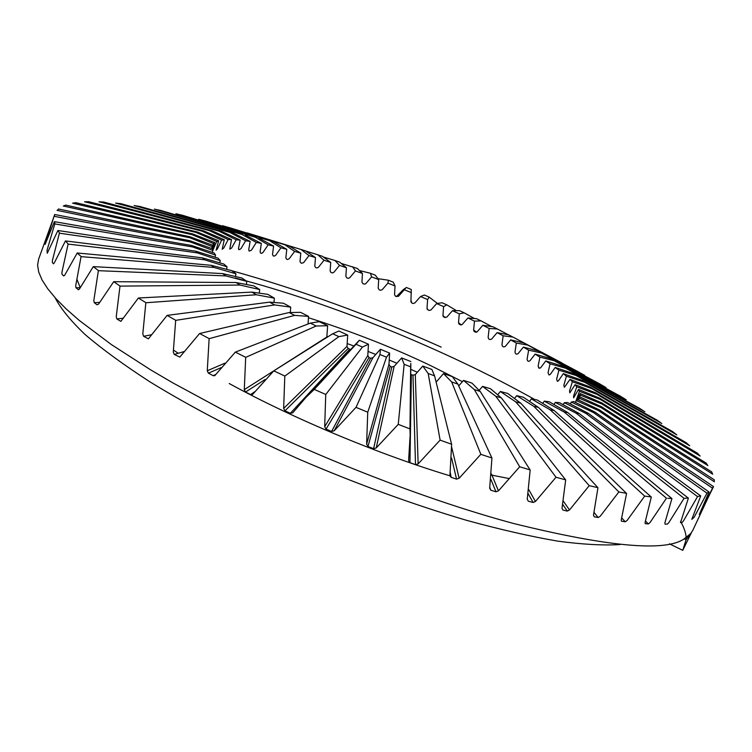 <?xml version="1.0" encoding="UTF-8"?>
<svg xmlns="http://www.w3.org/2000/svg" width="752" height="752" viewBox="0 0 752 752"><rect width="100%" height="100%" fill="white"/><g stroke="black" fill="none" stroke-linecap="round" stroke-linejoin="round"><path stroke-width="1.13" d="M713.319 486.525L692.855 530.216L690.75 533.525L684.264 538.799C665.435 552.024 608.641 546.948 513.86 523.561C419.419 498.219 301.674 450.702 219.528 408.12L172.753 382.834L150.804 369.956L111.211 344.454L79.054 320.258L66.251 308.997L55.78 298.459L47.714 288.74L42.037 279.923L38.7 272.036L37.6 265.136L38.606 259.214L53.42 218.212M316.197 325.992L245.772 357.341L235.357 352.133M214.762 375.68L235.32 352.133L310.275 323.125L316.169 326.001L327.628 325.738L326.838 337.028L244.278 389.658L245.697 357.379M214.668 375.727L213.173 375.671L215.993 374.355M208.389 373.161L213.173 375.671M221.107 367.653L208.389 373.152L207.279 370.755L224.792 363.225M209.122 338.682L207.27 370.755M209.225 338.654L199.618 333.521L289.135 312.531L294.662 315.379M179.85 357.021L199.581 333.521M179.756 357.05L174.257 354.446L173.289 352.077L175.677 320.371M274.659 304.908L175.771 320.352L167.16 315.389M148.426 338.804L167.113 315.389L269.564 302.144L283.391 303.206L290.723 307.154M148.351 338.823L143.613 336.285L142.814 333.963M145.841 302.755L142.805 333.963M145.982 302.736L138.434 298.036M120.884 321.348L138.377 298.027M120.837 321.358L116.861 318.942M123.431 318.181L116.87 318.942L116.24 316.695L119.991 286.117M120.151 286.108L113.759 281.727M99.574 302.398L94.263 302.699L97.027 304.795L98.578 304.099L113.702 281.709M94.263 302.699L93.821 300.527L98.362 270.682M98.531 270.682L93.333 266.669M80.144 287.706L75.971 287.743L78.481 289.783L79.486 288.928L93.276 266.659M75.971 287.743L75.717 285.666L81.056 256.639M81.244 256.648L77.259 253.048M68.094 244.109L61.927 272.262L62.002 274.245L63.61 275.956L64.719 275.185L77.193 253.029M68.3 244.127L65.499 240.969M52.433 260.427L52.311 262.307L53.354 263.802L54.257 262.984L65.433 240.95M59.389 233.186L52.424 260.427M59.605 233.214L57.951 230.516M47.263 253.274L57.885 230.497L195.868 251.215L217.939 258.124M54.783 223.917L47.047 250.219L47.254 253.274M55.018 223.955L54.445 221.708M54.05 216.313L45.12 244.391L54.379 221.69M54.294 216.35L54.746 214.564M53.392 218.202L54.68 214.546M57.208 210.391L58.59 209.056M63.45 206.029L65.687 205.117M72.747 203.2L75.736 202.692M84.788 201.827L88.454 201.696M99.283 201.827L103.541 202.053M115.949 203.125L120.715 203.67M134.542 205.625L139.712 206.471M154.799 209.235L160.298 210.344M176.523 213.888L182.238 215.222M199.562 219.518L205.324 221.022M224.011 226.136L229.369 227.668M406.437 287.49L403.786 289.238L396.379 296.608M476.561 318.698L467.923 317.964L462.245 324.422L460.525 324.855L458.993 324.046L458.513 322.636L459.275 313.847L464.172 312.823L474.409 318.51M467.913 317.964L474.474 321.142M493.011 326.782L482.84 325.287L477.219 331.764L475.537 332.205L474.145 331.472L473.619 329.968L474.493 321.142L481.045 320.869L491.714 326.594M482.831 325.287L489.129 328.483L497.326 328.972M508.803 334.894L497.138 332.619L491.582 339.143L489.947 339.584L488.687 338.898L488.142 337.347L489.148 328.483M497.119 332.619L503.116 335.796L512.92 337.065M578.429 371.864L523.806 342.94L510.693 339.904L505.222 346.484L503.652 346.935L502.505 346.287L501.969 344.698L503.135 335.796M510.674 339.904L516.314 343.044M600.228 384.159L537.887 350.902L523.401 347.086L518.034 353.741L516.53 354.201L515.496 353.6L514.998 351.983L516.333 343.053L527.678 345.102M523.373 347.086L528.609 350.169M527.537 360.772L527.086 359.136L528.637 350.169L541.496 353.026L606.056 387.562M527.584 360.8L528.459 361.345L529.887 360.847L535.133 354.117L550.915 358.704L620.776 396.379M535.104 354.107L539.88 357.097L554.224 360.763L626.219 399.744M639.877 408.449L562.778 366.262L545.783 360.922L540.669 367.766L539.325 368.283L538.141 366.102L539.908 357.106M545.755 360.913L550.013 363.789M657.333 420.283L573.325 373.537L555.211 367.446L550.257 374.411L549.016 374.975L548.029 372.823L550.041 363.799L565.748 368.264L644.878 411.758M555.183 367.437L558.877 370.172M563.314 373.641L558.529 380.738L557.411 381.349L556.64 379.234L558.915 370.181L575.919 375.436L661.826 423.498M563.286 373.612L566.369 376.179M686.407 442.806L589.953 386.904L569.978 379.393L564.385 387.327L563.85 385.259L566.406 376.197L584.605 382.232M569.95 379.384L572.366 381.743M595.753 392.854L575.083 384.686L569.819 392.854L569.537 390.843L572.394 381.762L591.683 388.568L689.716 445.757M575.045 384.667L576.746 386.801M578.495 389.451L573.607 397.855L573.607 395.919L576.784 386.819L597.003 394.358M578.476 389.404L579.425 391.284M575.571 402.047L579.454 391.294L600.453 399.528M580.149 393.597L576.756 400.327M580.14 393.531L580.29 395.11L601.91 404.012L712.746 474.202M578.297 399.885L580.318 395.129M579.942 396.971L579.256 398.231L601.262 407.706M578.485 399.97L579.294 398.25M577.818 399.65L576.276 400.572M575.402 402.367L576.333 400.6L598.442 410.564L712.52 488.17L699.285 514.462L709.061 492.034M573.71 401.53L571.294 402.085M570.289 403.946L571.332 402.104L593.347 412.481L594.917 412.058L573.748 401.549M567.591 402.546L564.291 402.705M563.126 404.661L564.329 402.724L585.958 413.421L697.546 496.602M559.45 402.649L555.277 402.395M553.923 404.491L555.314 402.414L576.276 413.309L684.066 498.341M549.308 401.803L544.279 401.126M542.709 403.392L544.316 401.145L564.31 412.115L666.451 498.219M537.229 399.989L531.382 398.889M529.53 401.389L531.41 398.908L550.135 409.812L644.69 496.123M523.298 397.188L516.69 395.674M514.471 398.485L516.718 395.684L533.864 406.381L618.877 491.958M507.656 393.428L500.362 391.491L515.656 401.831M497.645 394.772L500.381 391.51M490.473 388.709L482.558 386.378M479.137 390.363L482.577 386.396L495.718 396.201L556.01 477.247M471.946 383.097L463.523 380.38M458.701 385.898L463.542 380.399L474.286 389.545L519.698 466.766M452.215 382.138L457.836 384.075L452.337 376.649L443.501 373.584L451.661 381.941L480.857 454.33M436.104 382.138L443.511 373.594M428.743 373.706L434.543 375.84L431.874 369.429L422.774 366.064L428.17 373.49M415.301 374.552L418.131 463.89L415.508 464.689L412.98 375.229L415.301 374.552L422.774 366.074M412.98 375.229L411.363 374.618L409.962 462.64L408.599 460.694L410.169 434.816L410.818 364.41M410.865 361.533L401.634 357.924M394.142 366.356L376.226 447.957L373.584 448.7L391.811 366.995L394.142 366.356L401.634 357.933L404.153 364.297L398.24 424.354L409.953 428.894M391.811 366.995L390.185 366.337L367.982 446.462L366.619 444.15L388.972 364.278L390.185 366.337M367.747 412.209L386.49 357.181L389.621 353.102L388.972 364.278M389.63 353.092L380.39 349.285L379.986 354.512L356.025 407.34M372.945 357.661L334.208 430.764L331.594 431.46L370.623 358.262L372.945 357.661L380.38 349.295M370.623 358.262L369.016 357.576L326.039 429.082L324.685 426.713L367.803 355.48L369.016 357.576M368.471 344.228L359.362 340.271L356.044 344.284L362.436 347.076L368.461 344.237L367.803 355.48M356.373 343.42L359.353 340.271M325.785 394.471L314.261 389.404L305.838 397.535L292.744 412.829L290.347 413.299L349.746 349.182L348.167 348.467L284.952 410.836L283.645 408.43L346.992 346.352L348.167 348.467M347.706 335.063L338.87 331.021L332.685 333.775L338.879 336.623L347.697 335.072L346.992 346.352M327.637 325.738L319.196 321.668L310.275 323.144M308.499 317.748C353.487 332.008 394.96 348.345 432.917 366.732L462.395 381.631M452.488 310.689L459.256 313.847M700.629 495.85L588.186 413.252M567.628 402.564L588.177 413.262L586.156 413.403M700.497 495.803L698.053 496.47M700.732 495.925L691.812 519.35L694.115 517.301L706.965 493.19L593.356 412.472M688.287 498.078L579.115 413.431M559.479 402.668L579.106 413.44L576.53 413.327M688.165 498.031L684.781 498.294M688.381 498.162L680.522 522.649L682.271 522.311L683.483 520.873L697.527 496.63M671.818 498.491L567.76 412.538M567.722 412.547L564.62 412.162M671.705 498.444L667.757 498.294M671.921 498.576L664.871 522.875L665.078 524.172L667.372 524.078L668.782 522.696L684.047 498.369M567.751 412.547L549.336 401.822M651.204 496.95L554.168 410.526L537.257 400.008M554.139 410.536L550.502 409.878M651.091 496.912L644.614 496.113M651.298 497.034L645.113 522.358L645.197 523.646L648.346 523.947L645.498 521.07M648.346 523.947L649.963 522.631L666.422 498.247M626.501 493.368L538.451 407.396L534.287 406.475M626.397 493.321L618.802 491.949M626.585 493.453L621.274 519.792M538.441 407.405L523.326 397.206M621.265 519.792L621.425 521.136L625.222 521.794L627.046 520.544L644.661 496.151M597.878 487.672L520.741 403.147M507.685 393.446L520.732 403.166L516.116 401.953M515.665 401.822L589.211 485.66M597.784 487.625L589.145 485.66M597.953 487.757L593.488 515.111L594.23 516.784L598.131 517.517L594.099 512.488M598.131 517.517L600.143 516.342L618.849 491.977M565.617 479.842L501.246 397.808L490.492 388.728M501.217 397.817L496.217 396.36M565.532 479.804L555.944 477.247M565.673 479.926L562.017 508.258L562.938 510.063L567.309 511.087L562.778 504.517M563.38 501.17L569.49 509.988L589.183 485.689M530.113 469.925L480.19 391.425L471.965 383.116M480.171 391.435L474.822 389.724M530.047 469.887L519.641 466.766M530.16 470L527.246 499.253L528.308 501.18M528.778 489.655L535.443 501.471L555.972 477.276M491.902 458.015L457.855 384.065M491.855 457.977L480.801 454.33L459.124 478.272L456.567 479.137L451.576 458.034M491.94 458.09L489.674 488.18M491.441 473.929L498.454 490.859L519.67 466.785M451.614 444.272L434.562 375.821M428.17 373.471L440.117 440.108M451.585 444.244L440.08 440.117M451.632 444.338L449.922 475.913L451.172 477.313L456.567 479.137M451.717 447.327L459.124 478.272M409.972 428.913L410.648 366.826L404.726 364.532M409.972 428.978L410.169 434.816M410.648 366.835L410.818 363.404M418.131 463.89L440.089 440.136M386.481 357.2L379.986 354.521M367.756 412.199L355.997 407.349L334.208 430.764M367.737 412.265L366.619 444.15M376.226 447.957L398.212 424.382M325.776 394.48L362.445 347.057M356.044 344.275L314.27 389.386M325.738 394.537L324.685 426.713M284.858 376.075L338.898 336.605M332.685 333.756L273.794 370.858L284.867 376.066M284.811 376.113L283.645 408.43M265.136 379.469L245.5 392.065L250.632 394.584L252.559 394.452L273.766 370.886M209.206 338.654L294.681 315.37L308.536 316.395L308.057 323.99M274.63 304.908L269.573 302.163M274.659 304.917L290.704 307.154L290.328 312.522M308.564 316.395L300.631 312.353L289.135 312.55M145.944 302.746L256.394 294.756L251.817 292.114L138.396 297.999M256.394 294.765L274.348 298.159L273.972 302.483M120.104 286.108L240.104 285.046M259.656 289.529L240.095 285.064L236.09 282.555L253.838 285.91L259.694 289.529L259.271 293.148M236.081 282.526L113.712 281.69M274.377 298.159L267.768 294.352L251.807 292.105M98.474 270.682L225.957 275.918M225.929 275.909L222.545 273.596L93.286 266.631M225.948 275.928L246.806 281.37L246.393 284.491M81.178 256.639L214.076 267.458L235.912 273.775L235.461 276.529M214.047 267.458L211.293 265.334M231.795 270.673L211.274 265.324L77.202 253.001M241.815 277.986L222.526 273.578M68.225 244.118L204.544 259.769L202.401 257.87M223.823 264.027L202.382 257.851L65.443 240.922M204.544 259.778L227.038 266.838L226.559 269.301M59.521 233.205L197.391 252.916L195.887 251.243M197.391 252.926L220.251 260.606L219.725 262.843M54.905 223.936L192.606 246.947L191.741 245.528M191.722 245.5L54.388 221.661M192.606 246.957L215.533 255.135L214.978 257.203M54.172 216.332L190.153 241.9L189.899 240.734L212.365 248.696M189.889 240.706L54.689 214.517M190.153 241.909L212.891 250.472L212.29 252.39M214.132 253.01L191.722 245.509M57.067 210.363L189.965 237.792M211.613 248.433L212.252 246.628L189.965 237.811L190.303 236.88L212.59 245.218M190.284 236.852L58.534 209M63.29 205.992L191.929 234.633L213.559 243.62L211.641 248.442M191.957 234.662L192.832 233.975M214.715 242.576L192.813 233.957L65.631 205.061M72.559 203.153L195.943 232.415L216.717 241.448L212.844 250.266M195.971 232.434L197.372 232.001L75.689 202.636M212.515 249.185L214.687 242.652M84.562 201.771L201.874 231.108L221.624 240.095L217.46 248.799L216.115 250.181L218.625 240.819M201.903 231.137L203.792 230.939M224.275 239.756L203.783 230.92L88.407 201.649M218.644 240.762L197.353 231.983M99.02 201.762L209.582 230.695M209.62 230.723L211.961 230.761M231.484 239.55L211.942 230.742L103.494 202.006M209.582 230.704L228.157 239.54L223.776 248.019L222.178 249.25L224.256 239.813M115.648 203.04L218.926 231.137L236.203 239.775L231.625 248.019L229.792 249.109L231.475 239.606M218.964 231.165L221.708 231.428L240.151 240.104L236.241 239.785M221.699 231.4L120.668 203.623M134.176 205.522L229.755 232.406L245.641 240.753L240.866 248.78L238.835 249.739L238.487 248.527L240.142 240.17M229.783 232.434L232.913 232.904M250.143 241.401L232.894 232.885L139.675 206.424M154.348 209.103L241.918 234.445L256.319 242.445L251.375 250.266L249.185 251.102L248.705 249.843L250.134 241.458M241.947 234.483L160.261 210.297M175.94 213.718L255.266 237.228M255.304 237.256L182.2 215.185M255.266 237.237L268.126 244.814L263.031 252.446L261.611 253.349L260.587 253.142M261.593 253.349L260.662 253.161L260.098 251.854L261.329 243.451M261.329 243.394L245.396 235.132M198.735 219.274L269.667 240.696M269.695 240.725L273.7 241.759L286.775 249.316L280.947 247.831M273.7 241.74L205.296 220.985M269.658 240.706L280.928 247.822L275.693 255.266L274.226 256.122L273.173 255.877L272.525 254.524L273.578 246.101M268.154 244.823L273.606 246.064L259.045 238.102M222.536 225.685L284.961 244.795M284.989 244.832L289.219 246.036M289.219 246.007L229.341 227.63M284.961 244.814L294.596 251.422L289.238 258.707L287.649 259.487L286.587 259.205L285.863 257.814L286.775 249.373M247.164 232.904L301.035 249.495M300.781 253.227L299.992 261.687L301.336 263.275L303.545 262.711L308.997 255.577L301.026 249.504L305.472 250.877L315.473 257.551L309.016 255.595M305.472 250.858L254.167 235.047M294.615 251.441L300.8 253.18L289.21 246.017M305.763 251.065L317.739 254.74L324.018 260.248L318.472 267.242L316.987 267.956L315.624 267.552L314.787 266.095L315.464 257.607M317.748 254.768L322.326 256.263L330.72 262.429L324.037 260.258M323.313 256.977L334.95 260.483M334.96 260.512L339.65 262.128M334.941 260.493L339.537 265.381L333.926 272.252L332.478 272.938L330.993 272.487L330.119 270.993L330.72 262.486M341.239 263.444L357.322 268.436L362.445 273.484L355.442 270.946L349.765 277.704L348.42 278.372L346.775 277.864L345.873 276.341L346.418 267.806M352.538 266.687L355.442 270.936M339.547 265.39L346.428 267.759L339.641 262.119M359.465 270.532L370.398 273.267M362.445 273.54L361.938 282.094L362.859 283.645L364.72 284.19L365.886 283.551L371.601 276.877L370.398 273.286L375.229 275.129L378.688 279.565L371.61 276.886M378.012 278.682L388.399 280.223L387.919 283.147L382.166 289.746L380.38 290.263L379.13 289.783L378.19 288.204L378.688 279.622M388.399 280.242L393.249 282.169M401.944 290.939L406.428 287.499L411.278 289.482M405.507 288.411L398.41 296.373L395.467 296.232L394.527 294.634L395.044 285.976L393.249 282.16M410.912 302.013L410.968 300.264L411.767 302.962L413.008 303.488L414.803 303.009L420.565 296.523L424.372 295.019L429.166 297.096L437.42 303.423M410.968 300.264L411.269 289.501M428.029 309.956L427.014 308.273L427.164 309.185L429.148 310.454L430.924 309.993L436.677 303.526L442.12 302.765L446.838 304.88L443.605 306.628L442.947 315.389L445.081 317.617M446.857 304.861L456.445 310.67M427.014 308.273L427.606 299.55L429.176 297.087M442.947 315.389L443.304 316.639L444.423 317.316L446.773 317.147L452.497 310.689L459.557 310.67L463.758 312.635M476.552 318.698L480.631 320.681M458.513 322.636L461.277 324.977M493.002 326.791L496.931 328.774M497.335 328.953L508.371 334.809M473.619 329.968L476.599 332.243M508.784 334.894L512.535 336.877M512.92 337.056L561.988 362.981M523.777 342.959L527.312 344.914M527.688 345.093L584.586 375.276M578.363 371.873L582.321 374.054M537.859 350.911L541.149 352.838M600.152 384.159L604.213 386.519M550.896 358.704L553.904 360.575M620.691 396.379L624.583 398.776M562.75 366.271L565.457 368.076M639.792 408.439L643.421 410.836M573.306 373.547L575.665 375.267M657.239 420.265L660.547 422.615M672.918 431.77L582.433 380.437M563.323 373.631L582.424 380.446L584.389 382.072M584.614 382.223L676.856 434.863M672.824 431.751L675.738 434.036M589.925 386.913L591.504 388.408M686.303 442.787L688.776 444.968M697.555 453.268L595.763 392.845M595.725 392.854L596.872 394.217M597.013 394.349L700.159 456.032M697.442 453.24L699.407 455.298M706.09 463.025L599.729 398.193L578.514 389.423M599.692 398.203L600.369 399.406M600.463 399.519L707.923 465.563M705.978 462.997L707.388 464.896M711.768 471.927L601.732 402.865L580.177 393.55M601.694 402.875L601.873 403.899M711.646 471.899L712.501 473.769M714.306 479.823L601.656 406.785L601.28 407.622M601.271 407.697L714.362 481.788M714.174 479.795L714.287 481.421M601.647 406.794L579.98 396.981M713.451 486.563L599.419 409.868M577.856 399.669L599.41 409.878L598.498 410.498M713.14 486.911L712.633 487.869M713.545 486.629L707.923 498.059M708.957 491.958L594.945 412.049M708.835 491.911L707.284 492.936M246.844 281.38L241.853 277.996M235.949 273.784L231.832 270.682M227.076 266.847L223.87 264.046M220.289 260.615L217.977 258.143M215.58 255.154L214.17 253.02M212.929 250.491L212.412 248.715M212.29 246.647L212.628 245.237M213.596 243.639L214.752 242.586M216.755 241.458L218.682 240.772M221.661 240.104L224.312 239.775M228.194 239.559L231.513 239.568M245.669 240.762L250.172 241.42M256.347 242.454L261.358 243.404M387.919 283.156L395.044 285.976M404.275 289.717L411.382 292.65M420.565 296.523L427.606 299.55M436.668 303.535L443.595 306.628M77.052 279.565L80.191 287.621M173.562 350.169L178.262 353.28M229.219 383.529C294.032 419.005 380.014 454.828 450.937 476.101M491.347 475.048L508.559 478.451M441.198 347.104C369.439 315.06 299.691 289.614 231.954 270.776M534.822 399.547C444.911 349.21 328.906 302.257 235.207 277.986M625.222 521.785L621.763 517.949M569.49 509.988L567.299 511.078M535.443 501.471L533.093 502.486L528.195 493.744M528.308 501.189L533.093 502.486M498.454 490.859L495.991 491.799L490.906 479.438M489.796 487.428L490.859 490.219L489.665 488.17M490.859 490.229L495.991 491.799M450.251 472.679L451.172 477.313M409.962 462.64L415.508 464.689M367.982 446.472L373.584 448.7M326.039 429.091L331.594 431.46M284.952 410.836L290.347 413.299M250.632 394.584L254.778 391.707M245.5 392.065L244.278 389.658M184.137 351.56L174.257 354.446M151.65 334.743L143.623 336.276M684.264 538.799L686.097 539.692L682.741 550.351L669.43 543.837M682.741 550.351L691.445 532.613M686.285 539.438C686.256 533.976 684.339 527.951 680.551 521.371M55.14 297.754C60.555 308.386 70.547 320.643 85.108 334.546C102.347 349.266 124.014 365.068 150.08 381.941C192.033 407.725 243.507 434.487 299.559 459.425C357.2 484.147 412.763 504.413 466.249 520.234C500.061 529.511 530.583 536.486 557.815 541.149C582.772 544.467 603.536 545.604 620.118 544.542M686.097 539.692L690.75 533.525M436.715 381.367L435.84 380.944M417.191 372.212L410.771 369.317M396.746 363.188L389.376 360.076M375.605 354.436L368.198 351.494M353.919 346.042L347.292 343.598M327.91 336.774L326.913 336.435M305.876 397.498L358.366 341.286M538.517 367.747L539.372 368.311"/></g></svg>
